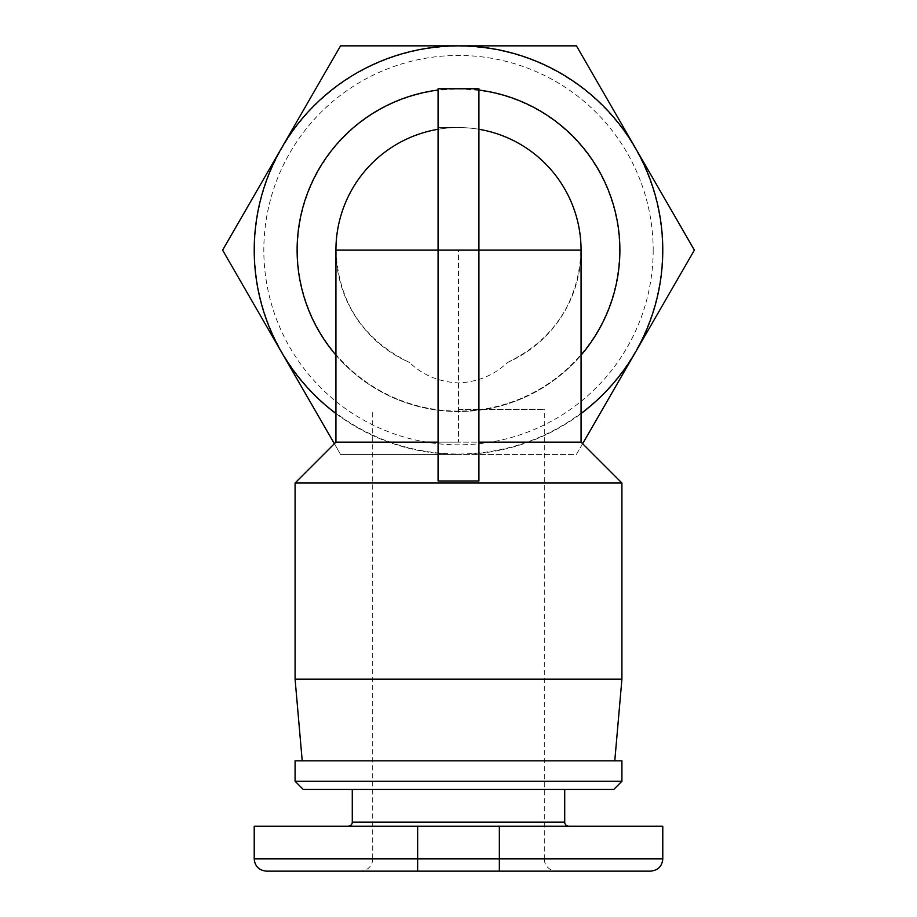 <?xml version="1.0" encoding="UTF-8"?>
<svg xmlns="http://www.w3.org/2000/svg" width="917" height="917" viewBox="0 0 917 917"><rect width="100%" height="100%" fill="white"/><g stroke="black" fill="none" stroke-linecap="round" stroke-linejoin="round"><path stroke-width="0.69" stroke-dasharray="4.58 3.44" d="M438.074 480.966L438.074 442.154L478.926 442.154L478.926 480.966M478.926 90.049A161.381 161.381 0 0 0 458.5 88.754L438.074 88.754L438.074 127.566L458.5 127.566A122.569 122.569 0 0 1 478.926 129.274A122.569 122.569 0 0 0 458.5 127.566L438.074 127.566L438.074 442.154L458.5 442.154L335.931 442.154M581.069 442.154L458.5 442.154L458.5 250.135L478.926 250.135L478.926 442.154L458.5 442.154L458.5 250.135L478.926 250.135L478.926 88.754L458.5 88.754A161.381 161.381 0 0 0 297.119 250.135A161.381 161.381 0 0 0 581.069 355.12M335.931 250.135C338.304 302.094 362.834 339.542 409.509 362.49C422.794 375.179 439.117 381.988 458.5 382.916C477.883 381.988 494.206 375.179 507.491 362.49A122.569 122.569 0 0 0 581.069 250.135C578.696 302.094 554.166 339.542 507.491 362.49M335.931 355.12A161.381 161.381 0 0 0 619.881 250.135A161.381 161.381 0 0 0 438.074 90.049M302.22 760.835L614.78 760.835L302.22 760.835M458.5 409.475L544.297 409.475L458.5 409.475M653.179 250.135A194.679 194.679 0 0 1 458.5 444.814A194.679 194.679 0 0 1 263.821 250.135A194.679 194.679 0 0 1 458.5 55.456A194.679 194.679 0 0 1 653.179 250.135M254.628 250.135A203.872 203.872 0 0 0 458.5 454.007A203.872 203.872 0 0 0 662.372 250.135A203.872 203.872 0 0 0 458.5 46.263A203.872 203.872 0 0 0 254.628 250.135M619.468 250.135A160.968 160.968 0 0 0 458.5 89.155A160.968 160.968 0 0 0 297.532 250.135A160.968 160.968 0 0 0 458.5 411.103A160.968 160.968 0 0 0 619.468 250.135M556.55 871.15L499.352 871.15L556.55 871.15A12.253 12.253 0 0 1 544.297 858.897L458.5 858.897L544.297 858.897L544.297 409.475M650.52 871.15L360.45 871.15A12.253 12.253 0 0 0 372.703 858.897L458.5 858.897L372.703 858.897L372.703 409.475M564.723 789.434L352.277 789.434L564.723 789.434M568.815 826.206L348.185 826.206L568.815 826.206M295.079 781.261L621.921 781.261M613.76 789.434L303.24 789.434M295.079 760.835L621.921 760.835M254.215 826.206L662.785 826.206M360.45 871.15L266.48 871.15M335.931 413.556A204.285 204.285 0 0 0 581.069 413.556M582.627 443.713L576.438 454.419L458.5 454.419A204.285 204.285 0 0 1 281.588 147.992A204.285 204.285 0 0 1 635.412 147.992A204.285 204.285 0 0 1 458.5 454.419L576.438 454.419L694.387 250.135L576.438 45.85L340.562 45.85L222.613 250.135L340.562 454.419L458.5 454.419L340.562 454.419L334.373 443.713M295.079 679.13L621.921 679.13M295.079 483.018L621.921 483.018M438.074 129.274A122.569 122.569 0 0 1 458.5 127.566A122.569 122.569 0 0 0 409.509 362.49M438.074 250.135L458.5 250.135L438.074 250.135M352.277 822.125L564.723 822.125M254.215 858.897L662.785 858.897M417.648 871.15L417.648 826.206M499.352 871.15L499.352 826.206M458.5 127.566A122.569 122.569 0 0 1 478.926 129.274"/><path stroke-width="1.38" d="M478.926 442.154L581.069 442.154L621.921 483.018L295.079 483.018L335.931 442.154L438.074 442.154M581.069 355.12A161.381 161.381 0 0 0 478.926 90.049M335.931 442.154L335.931 250.135L478.926 250.135L478.926 88.754L438.074 88.754L438.074 480.966L478.926 480.966L478.926 250.135L581.069 250.135A122.569 122.569 0 0 0 478.926 129.274A122.569 122.569 0 0 1 581.069 250.135A122.569 122.569 0 0 0 478.926 129.274M438.074 90.049A161.381 161.381 0 0 0 335.931 355.12M621.921 483.018L621.921 679.13L295.079 679.13L295.079 483.018M302.22 760.835L295.079 679.13M614.78 760.835L621.921 679.13M499.352 871.15L650.52 871.15C658.039 870.359 662.12 866.267 662.785 858.897L499.352 858.897L499.352 871.15L266.48 871.15C258.961 870.359 254.88 866.267 254.215 858.897L254.215 826.206L662.785 826.206L662.785 858.897M564.723 789.434L564.723 822.125A4.081 4.081 0 0 0 568.815 826.206M352.277 789.434L352.277 822.125A4.081 4.081 0 0 1 348.185 826.206M295.079 781.261L295.079 760.835L621.921 760.835L621.921 781.261L295.079 781.261L303.24 789.434L613.76 789.434L621.921 781.261M581.069 413.556A204.285 204.285 0 0 0 458.5 45.85A204.285 204.285 0 0 0 335.931 413.556M334.373 443.713L222.613 250.135L340.562 45.85L576.438 45.85L694.387 250.135L582.627 443.713M335.931 250.135A122.569 122.569 0 0 1 438.074 129.274M564.723 822.125L352.277 822.125M499.352 826.206L499.352 858.897L417.648 858.897L417.648 871.15M417.648 826.206L417.648 858.897L254.215 858.897M581.069 442.154L581.069 250.135"/></g></svg>
